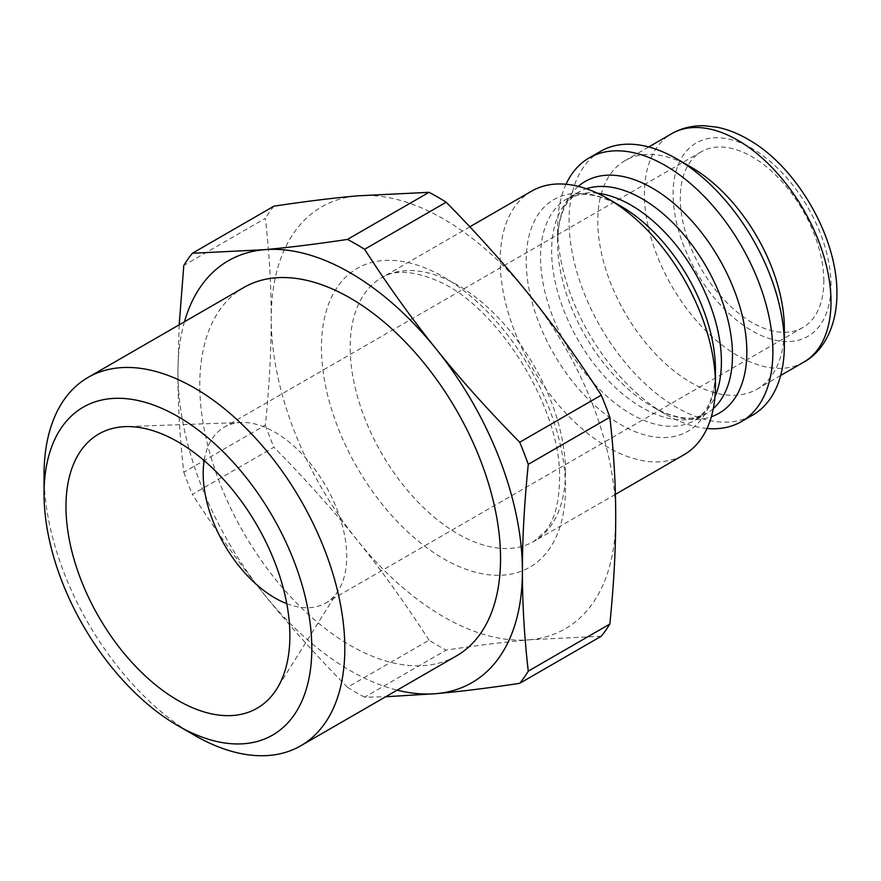 <?xml version="1.0" encoding="UTF-8"?>
<svg xmlns="http://www.w3.org/2000/svg" width="881" height="881" viewBox="0 0 881 881"><rect width="100%" height="100%" fill="white"/><g stroke="black" fill="none" stroke-linecap="round" stroke-linejoin="round"><path stroke-width="0.66" stroke-dasharray="4.41 3.3" d="M44.05 474.771A212.673 122.789 -120 0 0 194.437 735.25M243.828 287.492A212.673 122.789 -120 0 0 243.828 533.082A212.673 122.789 -120 0 0 456.512 655.871M601.271 636.236L529.591 639.782C505.342 641.93 477.535 645.366 446.171 650.09L364.602 697.179L385.68 696.761M429.036 640.201C405.557 603.804 381.66 570.525 357.345 540.339C333.106 510.11 305.3 479.088 273.925 447.251L192.366 494.34C215.845 530.725 239.731 564.016 264.047 594.201C288.296 624.431 316.103 655.453 347.466 687.29L429.036 640.201A274.542 158.503 -120 0 0 446.171 650.09M179.184 324.825L177.929 372.245C177.896 404.632 179.856 437.978 183.799 472.26L265.357 425.171C269.311 386.33 271.26 350.726 271.227 318.371C271.26 285.984 269.311 252.649 265.357 218.356L183.799 265.445M184.459 321.774A243.585 140.63 -120 0 0 177.929 372.245A243.585 140.63 -120 0 0 264.047 594.201A243.585 140.63 -120 0 0 397.133 690.142M183.799 472.26A274.542 158.503 -120 0 0 192.366 494.34M347.466 687.29A274.542 158.503 -120 0 0 364.602 697.179M273.925 206.176A274.542 158.503 -120 0 0 265.357 218.356M265.357 425.171A274.542 158.503 -120 0 0 273.925 447.251M529.591 639.782A243.585 140.63 -120 0 0 615.709 517.257A243.585 140.63 -120 0 0 529.591 295.3A243.585 140.63 -120 0 0 357.345 195.857A243.585 140.63 -120 0 0 271.227 318.371A243.585 140.63 -120 0 0 357.345 540.339A243.585 140.63 -120 0 0 529.591 639.782M531.695 191.089A152.237 87.891 -120 0 0 531.695 366.881A152.237 87.891 -120 0 0 683.931 454.783M566.02 184.25A152.237 87.891 -120 0 0 557.574 227.639A152.237 87.891 -120 0 0 665.221 414.092A152.237 87.891 -120 0 0 707.014 428.474M691.056 167.137A131.941 76.173 -120 0 0 625.092 160.606A131.941 76.173 -120 0 0 625.092 312.964A131.941 76.173 -120 0 0 757.032 389.138A131.941 76.173 -120 0 0 784.354 328.734M823.823 281.083A101.491 58.598 -120 0 0 779.531 178.942A101.491 58.598 -120 0 0 701.32 151.752A101.491 58.598 -120 0 0 701.32 268.947A101.491 58.598 -120 0 0 802.811 327.545A101.491 58.598 -120 0 0 823.823 281.083M600.589 151.312A152.237 87.891 -120 0 0 600.589 327.104A152.237 87.891 -120 0 0 752.826 415.006M286.765 603.661A101.491 58.598 -120 0 0 325.706 603A101.491 58.598 -120 0 0 338.337 590.567A101.491 58.598 -120 0 0 346.718 556.539A101.491 58.598 -120 0 0 241.295 422.484A101.491 58.598 -120 0 0 224.215 427.208A101.491 58.598 -120 0 0 204.172 460.598M597.45 193.225A127.877 73.828 -120 0 0 567.045 198.809A127.877 73.828 -120 0 0 567.045 346.475A127.877 73.828 -120 0 0 694.922 420.303A127.877 73.828 -120 0 0 714.965 396.758M713.302 408.597A127.877 73.828 60 0 1 706 413.916L694.922 420.303L704.062 412.198C709.403 405.634 712.971 395.701 714.766 382.42L715.46 370.053A133.824 77.264 60 0 1 620.83 424.686A133.824 77.264 60 0 1 526.199 260.787A133.824 77.264 60 0 1 620.83 206.154C603.771 196.837 589.708 193.104 578.63 194.943L567.045 198.809L578.112 192.41A127.877 73.828 60 0 1 586.372 188.743M665.221 414.092L652.204 406.57L663.206 412.132C675.65 417.253 686.068 419.125 694.448 417.77L706 413.916A127.877 73.828 60 0 1 578.112 340.077A127.877 73.828 60 0 1 578.112 192.41L569.005 200.483C563.642 207.068 560.052 217.023 558.257 230.37L557.574 242.671A133.824 77.264 -120 0 0 652.204 406.57A133.824 77.264 -120 0 0 711.341 416.746M578.332 186.365A133.824 77.264 -120 0 0 557.574 242.671L557.574 227.639M831.003 285.235A111.645 64.456 -120 0 0 712.586 137.921A111.645 64.456 -120 0 0 712.586 295.807A111.645 64.456 -120 0 0 831.003 285.235M803.681 362.201A131.941 76.173 60 0 1 671.74 286.028A131.941 76.173 60 0 1 671.74 133.67M565.47 471.687A152.237 87.891 -120 0 0 499.02 318.47A152.237 87.891 -120 0 0 381.704 277.691A152.237 87.891 -120 0 0 381.704 453.484A152.237 87.891 -120 0 0 533.941 541.375A152.237 87.891 -120 0 0 565.47 471.687M565.47 488.261A172.533 99.619 60 0 1 382.464 504.604A172.533 99.619 60 0 1 382.464 260.6A172.533 99.619 60 0 1 565.47 488.261M648.713 146.973L625.092 160.606M780.654 375.493L757.032 389.138M469.837 226.802L381.704 277.691C394.027 269.773 411.989 270.555 435.577 280.059C496.642 303.901 562.331 408.784 559.523 479.969C559.072 502.853 554.501 519.768 545.824 530.725L533.941 541.375L615.401 494.351M241.295 422.484L125.421 426.635M338.337 590.567L276.81 688.843M701.32 151.752L224.215 427.208M802.811 327.545L325.706 603"/><path stroke-width="1.32" d="M177.929 725.713L194.437 735.25A212.673 122.789 -120 0 0 300.773 745.778A212.673 122.789 -120 0 0 344.823 648.416A212.673 122.789 -120 0 0 251.988 434.388A212.673 122.789 -120 0 0 88.1 377.409A212.673 122.789 -120 0 0 44.05 474.771L44.05 493.834A189.338 109.31 60 0 1 177.929 416.537A189.338 109.31 60 0 1 311.808 648.416A189.338 109.31 60 0 1 177.929 725.713A189.338 109.31 60 0 1 44.05 493.834M300.773 745.778L456.512 655.871A212.673 122.789 -120 0 0 500.551 558.51A212.673 122.789 -120 0 0 407.716 344.471A212.673 122.789 -120 0 0 243.828 287.492L88.1 377.409M289.882 635.763A158.327 91.415 -120 0 0 125.421 426.635A158.327 91.415 -120 0 0 98.76 616.832A158.327 91.415 -120 0 0 276.81 688.843A158.327 91.415 -120 0 0 289.882 635.763M385.68 696.761L436.293 693.644C460.532 691.497 488.338 688.061 519.713 683.326L601.271 636.236A274.542 158.503 -120 0 0 609.839 624.045L528.27 671.146C524.327 636.853 522.378 603.518 522.411 571.119A243.585 140.63 -120 0 0 436.293 349.162C411.978 318.977 388.08 285.686 364.602 249.301L446.171 202.212C477.535 234.049 505.342 265.071 529.591 295.3C553.896 325.485 577.793 358.765 601.271 395.162L519.713 442.251C488.338 410.414 460.532 379.392 436.293 349.162A243.585 140.63 -120 0 0 264.047 249.719L192.366 253.265L273.925 206.176C305.3 201.441 333.106 198.005 357.345 195.857L429.036 192.311L347.466 239.412C316.103 244.136 288.296 247.572 264.047 249.719A243.585 140.63 -120 0 0 184.459 321.774M192.366 253.265A274.542 158.503 -120 0 0 183.799 265.445L179.184 324.825M397.133 690.142A243.585 140.63 -120 0 0 436.293 693.644A243.585 140.63 -120 0 0 522.411 571.119C522.378 538.776 524.327 503.172 528.27 464.331A274.542 158.503 -120 0 0 519.713 442.251M364.602 249.301A274.542 158.503 -120 0 0 347.466 239.412M519.713 683.326A274.542 158.503 -120 0 0 528.27 671.146M528.27 464.331L609.839 417.242A274.542 158.503 -120 0 0 601.271 395.162M446.171 202.212A274.542 158.503 -120 0 0 429.036 192.311M609.839 417.242C613.782 451.524 615.742 484.869 615.709 517.257C615.742 549.612 613.782 585.204 609.839 624.045M615.401 494.351L683.931 454.783A152.237 87.891 -120 0 0 715.46 385.085A152.237 87.891 -120 0 0 607.813 198.632A152.237 87.891 -120 0 0 531.695 191.089L469.837 226.802M607.813 198.632L620.83 206.154A133.824 77.264 60 0 1 715.46 370.053L715.46 385.085M707.014 428.474A152.237 87.891 -120 0 0 741.339 421.636A152.237 87.891 -120 0 0 772.879 351.937A152.237 87.891 -120 0 0 706.419 198.732A152.237 87.891 -120 0 0 589.103 157.941A152.237 87.891 -120 0 0 566.02 184.25M741.339 421.636L752.826 415.006A152.237 87.891 -120 0 0 784.354 345.308L784.354 328.734A131.941 76.173 -120 0 0 691.056 167.137L676.707 158.855A152.237 87.891 -120 0 0 600.589 151.312L589.103 157.941M784.354 345.308A152.237 87.891 -120 0 0 676.707 158.855M204.172 460.598A101.491 58.598 -120 0 0 286.765 603.661M714.965 396.758A127.877 73.828 -120 0 0 721.407 361.761A127.877 73.828 -120 0 0 597.45 193.225M586.372 188.743A127.877 73.828 60 0 1 681.696 232.199A127.877 73.828 60 0 1 732.485 355.373A127.877 73.828 60 0 1 713.302 408.597M711.341 416.746A133.824 77.264 -120 0 0 746.835 351.937A133.824 77.264 -120 0 0 683.546 212.299A133.824 77.264 -120 0 0 578.332 186.365M803.681 362.201C822.579 351.982 836.862 327.754 836.95 293.516C837.291 236.009 796.193 167.302 750.403 140.718C739.302 133.923 728.058 129.397 716.671 127.128L704.117 125.741C692.389 125.443 681.597 128.086 671.74 133.67A131.941 76.173 60 0 1 773.408 169.02A131.941 76.173 60 0 1 831.003 301.798A131.941 76.173 60 0 1 803.681 362.201L780.654 375.493M671.74 133.67L648.713 146.973"/></g></svg>
